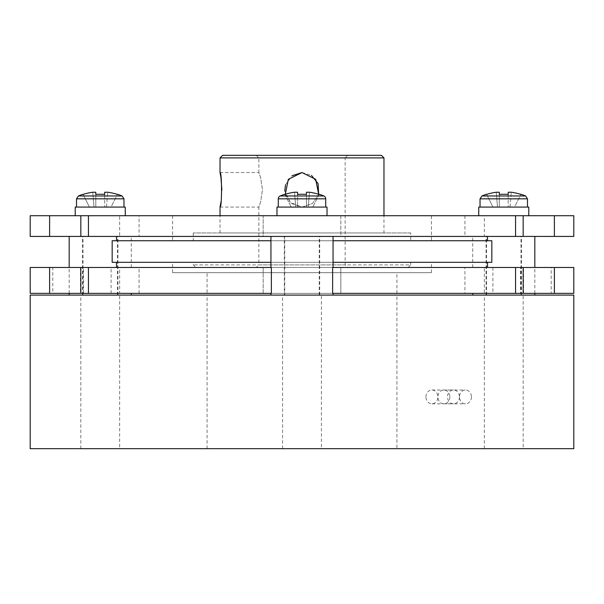 <?xml version="1.0" encoding="UTF-8"?>
<svg xmlns="http://www.w3.org/2000/svg" width="604" height="604" viewBox="0 0 604 604"><rect width="100%" height="100%" fill="white"/><g stroke="black" fill="none" stroke-linecap="round" stroke-linejoin="round"><path stroke-width="0.45" stroke-dasharray="3.02 2.27" d="M449.859 396.911A6.901 5.98 90 0 1 443.88 403.819A6.901 5.98 90 0 1 437.9 396.911A6.901 5.98 90 0 1 443.88 390.01A6.901 5.98 90 0 1 449.859 396.911M471.43 396.911A6.901 5.98 90 0 1 465.45 403.819A6.901 5.98 90 0 1 459.47 396.911A6.901 5.98 90 0 1 465.45 390.01A6.901 5.98 90 0 1 471.43 396.911M425.941 396.911A6.901 5.98 90 0 1 431.92 390.01A6.901 5.98 90 0 1 437.9 396.911A6.901 5.98 90 0 1 431.92 403.819A6.901 5.98 90 0 1 425.941 396.911M459.47 396.911A6.901 5.98 90 0 1 453.491 403.819A6.901 5.98 90 0 1 447.519 396.911A6.901 5.98 90 0 1 453.491 390.01A6.901 5.98 90 0 1 459.47 396.911M333.061 262.31L270.939 262.31M333.061 240.739L270.939 240.739M270.939 295.099L333.061 295.099L270.939 295.099M332.63 293.37L270.939 293.37L271.37 293.37L271.37 267.489L270.939 267.489L333.061 267.489L332.63 267.489L332.63 293.37M270.939 236.421L333.061 236.421L270.939 236.421M503.759 215.711L478.738 215.711L503.759 215.711M478.738 207.089L528.779 207.089M525.593 195.975L481.924 195.975M100.241 215.711L75.221 215.711L100.241 215.711M75.221 207.089L125.262 207.089M122.076 195.975L78.407 195.975M327.021 215.711L276.979 215.711L327.021 215.711M323.835 195.975L280.165 195.975M284.794 194.262L284.877 194.42A55.908 55.908 0 0 1 294.51 192.231L295.749 207.089L291.196 207.089L295.749 207.089L294.51 192.231L297.553 192.231L297.553 207.089L297.553 194.42A55.447 49.626 180 0 1 302 194.262A55.447 49.626 180 0 1 306.447 194.42L306.447 207.089L308.251 207.089L295.749 207.089L306.447 207.089L306.447 192.231L306.447 207.089L306.447 192.231L309.49 192.231L308.251 207.089L312.804 207.089L308.251 207.089L309.49 192.231A55.908 55.908 0 0 1 319.123 194.42L319.206 194.262M278.27 207.089L325.73 207.089L278.27 207.089M116.489 236.421L487.511 236.421L116.489 236.421M116.489 240.739L487.511 240.739L116.489 240.739M431.43 215.711L172.57 215.711L431.43 215.711L431.43 240.739L172.57 240.739L431.43 240.739M172.57 215.711L172.57 240.739M573.8 215.711L340.83 215.711L340.83 236.421L573.8 236.421M119.652 236.421L88.441 236.421L119.652 236.421L119.652 215.711L139.071 215.711L139.071 236.421M503.759 295.099L534.819 295.099L503.759 295.099M503.759 236.421L534.819 236.421L503.759 236.421M503.759 267.489L523.54 267.489L523.54 293.37L472.698 293.37L520.572 293.37L520.572 267.489L472.698 267.489L503.759 267.489M100.241 295.099L69.181 295.099L100.241 295.099M100.241 236.421L69.181 236.421L100.241 236.421M52.797 267.489L131.302 267.489L111.091 267.489L111.091 293.37L52.797 293.37L52.797 267.489L30.2 267.489M410.72 232.97L193.28 232.97L410.72 232.97L410.72 240.739L193.28 240.739L410.72 240.739M193.28 232.97L193.28 240.739M193.28 262.31L410.72 262.31L410.72 264.899L193.28 264.899L410.72 264.899L408.13 267.489L195.87 267.489L193.28 264.899L193.28 262.31L410.72 262.31M220.03 207.089L258.859 207.089L260.618 202.023L262.461 189.837L260.618 177.621L258.859 172.57L258.859 157.901L256.27 155.311L347.73 155.311L345.141 157.901L258.859 157.901L345.141 157.901L345.141 264.899L347.73 267.489L256.27 267.489L347.73 267.489M220.03 172.57L258.859 172.57L260.618 177.636L262.461 189.83L260.618 202.023L258.859 207.089L258.859 264.899L345.141 264.899L258.859 264.899L256.27 267.489M285.33 194.277L291.475 203.503L302 207.089L312.525 203.503L318.67 194.277L312.547 203.488L302 207.089L290.192 202.416L284.778 190.985M383.97 232.97L220.03 232.97L383.97 232.97L383.97 215.711M220.03 232.97L220.03 215.711M302 172.57L311.468 175.402M119.652 448.689L80.83 448.689L119.652 448.689L119.652 295.099L80.83 295.099L119.652 295.099M80.83 448.689L80.83 295.099M523.17 448.689L484.348 448.689L523.17 448.689L523.17 295.099L484.348 295.099L523.17 295.099M484.348 448.689L484.348 295.099M321.411 448.689L282.589 448.689L321.411 448.689L321.411 295.099L282.589 295.099L321.411 295.099M282.589 448.689L282.589 295.099M396.911 448.689L207.089 448.689L396.911 448.689L396.911 295.099L207.089 295.099L396.911 295.099M207.089 448.689L207.089 295.099M30.2 448.689L573.8 448.689M30.2 295.099L573.8 295.099M172.57 272.661L431.43 272.661L172.57 272.661L172.57 262.31L431.43 262.31L172.57 262.31M431.43 272.661L431.43 262.31M116.489 267.489L487.511 267.489L116.489 267.489M487.511 262.31L116.489 262.31L487.511 262.31M484.348 267.489L515.559 267.489L484.348 267.489L484.348 293.37L464.929 293.37L464.929 267.489M207.089 293.37L396.911 293.37L207.089 293.37L207.089 272.661L396.911 272.661L207.089 272.661M396.911 293.37L396.911 272.661M30.2 293.37L52.797 293.37M88.441 267.489L139.071 267.489L88.441 267.489M523.54 293.37L551.203 293.37L551.203 267.489L573.8 267.489M551.203 267.489L523.54 267.489M111.091 293.37L340.83 293.37L340.83 267.489L520.572 267.489M520.572 293.37L340.83 293.37L340.83 267.489L111.091 267.489M551.203 293.37L573.8 293.37M464.929 293.37L484.348 293.37M119.652 293.37L88.441 293.37L139.071 293.37L119.652 293.37L119.652 267.489M80.46 267.489L80.46 293.37M83.427 293.37L83.427 267.489M492.909 267.489L492.909 293.37M263.17 293.37L263.17 267.489L263.17 293.37M112.17 262.31L491.83 262.31M221.864 189.867L220.928 202.144M285.488 184.816L292.057 175.726M195.87 267.489L408.13 267.489M347.73 155.311L256.27 155.311M381.381 155.311L222.619 155.311M220.03 157.901L383.97 157.901M484.348 236.421L515.559 236.421L464.929 236.421L484.348 236.421L484.348 215.711L515.559 215.711L484.348 215.711M139.071 215.711L119.652 215.711M30.2 215.711L263.17 215.711L263.17 236.421L340.83 236.421L340.83 215.711L263.17 215.711L263.17 236.421L30.2 236.421M284.877 194.42L291.196 207.089L284.877 194.42M319.123 194.42L312.804 207.089L319.123 194.42M276.979 207.089L327.021 207.089M93.99 207.089L89.43 207.089L93.99 207.089L92.752 192.231L93.99 207.089M95.794 194.42L95.794 207.089L106.493 207.089L95.794 207.089L95.794 192.231L95.794 207.089L95.794 192.231L92.752 192.231A55.908 55.908 0 0 0 83.118 194.42L89.43 207.089L83.118 194.42M111.045 207.089L106.493 207.089L111.045 207.089L117.365 194.42L111.045 207.089M106.493 207.089L107.731 192.231L106.493 207.089M117.365 194.42A55.908 55.908 0 0 0 107.731 192.231L104.688 192.231L104.688 207.089L104.688 194.42M497.507 207.089L492.955 207.089L497.507 207.089L496.269 192.231L497.507 207.089M499.312 194.42L499.312 207.089L510.01 207.089L499.312 207.089L499.312 192.231L499.312 207.089L499.312 192.231L496.269 192.231A55.908 55.908 0 0 0 486.635 194.42L492.955 207.089L486.635 194.42M514.57 207.089L510.01 207.089L514.57 207.089L520.882 194.42L514.57 207.089M510.01 207.089L511.248 192.231L510.01 207.089M520.882 194.42A55.908 55.908 0 0 0 511.248 192.231L508.206 192.231L508.206 207.089L508.206 194.42M112.17 240.739L491.83 240.739M284.31 295.099L319.69 295.099L284.31 295.099L284.31 236.421L319.69 236.421L284.31 236.421M319.69 295.099L319.69 236.421M284.741 295.099L319.259 295.099L284.741 295.099L284.741 236.421L319.259 236.421L284.741 236.421M319.259 295.099L319.259 236.421M527.488 198.837L480.029 198.837M123.971 198.837L76.512 198.837M325.73 198.837L278.27 198.837M443.88 403.819L465.45 403.819M443.88 390.01L465.45 390.01M431.92 403.819L453.491 403.819M431.92 390.01L453.491 390.01M534.819 293.37L534.819 267.489M131.302 267.489L131.302 236.421M139.071 293.37L139.071 267.489M69.181 293.37L69.181 267.489M472.698 267.489L472.698 236.421M464.929 215.711L464.929 236.421M82.982 295.099L82.982 236.421M82.552 295.099L82.552 236.421M117.931 295.099L117.931 236.421M117.501 295.099L117.501 236.421M486.499 295.099L486.499 236.421M486.069 295.099L486.069 236.421M521.448 295.099L521.448 236.421M521.018 295.099L521.018 236.421"/><path stroke-width="0.91" d="M333.061 240.739L491.83 240.739L491.83 262.31L333.061 262.31M270.939 262.31L112.17 262.31L112.17 240.739L270.939 240.739M333.061 295.099L333.061 293.37M333.061 267.489L333.061 236.421M270.939 267.489L270.939 236.421M270.939 295.099L270.939 293.37M528.779 215.711L528.779 207.089L478.738 207.089L478.738 215.711M480.029 207.089L480.029 198.837L481.924 195.975L525.593 195.975A56.089 56.089 0 0 0 520.965 194.262L520.965 194.262M508.206 194.42A55.447 49.626 180 0 0 499.312 194.42A55.447 49.626 180 0 1 508.206 194.42L508.206 192.231L511.248 192.231A55.908 55.908 0 0 1 520.882 194.42M486.635 194.42L486.635 194.42A55.908 55.908 0 0 1 496.269 192.231L499.312 192.231L499.312 194.42M481.924 195.975A56.089 56.089 0 0 1 486.552 194.262M125.262 215.711L125.262 207.089L75.221 207.089L75.221 215.711M76.512 207.089L76.512 198.837L78.407 195.975L122.076 195.975A56.089 56.089 0 0 0 117.448 194.262L117.448 194.262M104.688 194.42A55.447 49.626 180 0 0 95.794 194.42A55.447 49.626 180 0 1 104.688 194.42L104.688 192.231L107.731 192.231A55.908 55.908 0 0 1 117.365 194.42M83.118 194.42L83.118 194.42A55.908 55.908 0 0 1 92.752 192.231L95.794 192.231L95.794 194.42M78.407 195.975A56.089 56.089 0 0 1 83.035 194.262M327.021 215.711L327.021 207.089L276.979 207.089L276.979 215.711M319.206 194.262L319.123 194.42A55.908 55.908 0 0 0 309.49 192.231L306.447 192.231L306.447 194.42A55.447 49.626 180 0 0 302 194.262A55.447 49.626 180 0 0 297.553 194.42L297.553 192.231L294.51 192.231A55.908 55.908 0 0 0 284.877 194.42L284.794 194.262A56.089 56.089 0 0 0 280.165 195.975L323.835 195.975A56.089 56.089 0 0 0 319.206 194.262M325.73 207.089L325.73 198.837A3.103 3.103 0 0 0 323.835 195.975M278.27 207.089L278.27 198.837A3.103 3.103 0 0 1 280.165 195.975M116.489 236.421L116.489 240.739M487.511 236.421L487.511 240.739M554.389 236.421L554.389 215.711L573.8 215.711L573.8 236.421L515.559 236.421L515.559 215.711L523.17 215.711L523.17 236.421M311.468 175.402L318.097 183.601L318.67 194.277L315.681 179.305L302 172.57L288.319 179.312L285.33 194.277M383.97 215.711L383.97 157.901L220.03 157.901L220.03 172.57L220.928 177.516M220.03 215.711L220.03 207.089C222.023 208.153 222.023 171.506 220.03 172.57M220.03 157.901L222.619 155.311L381.381 155.311L383.97 157.901M30.2 448.689L30.2 295.099L573.8 295.099L573.8 448.689L30.2 448.689M487.511 267.489L487.511 262.31M116.489 267.489L116.489 262.31M88.441 293.37L30.2 293.37L30.2 267.489L271.37 267.489L271.37 293.37L88.441 293.37L88.441 267.489M515.559 267.489L332.63 267.489L332.63 293.37L554.389 293.37L554.389 267.489L515.559 267.489L515.559 293.37M554.389 293.37L573.8 293.37L573.8 267.489L554.389 267.489M49.611 293.37L49.611 267.489M220.966 177.765L221.864 189.867M220.928 202.144L220.03 207.089M284.778 190.985L285.488 184.816M292.057 175.726L302 172.57M554.389 215.711L523.17 215.711M80.83 215.711L88.441 215.711L88.441 236.421L49.611 236.421L49.611 215.711L80.83 215.711L80.83 236.421M49.611 236.421L30.2 236.421L30.2 215.711L49.611 215.711M88.441 215.711L515.559 215.711M88.441 236.421L515.559 236.421M480.029 198.837L527.488 198.837L525.593 195.975M76.512 198.837L123.971 198.837L122.076 195.975M278.27 198.837L325.73 198.837M523.17 293.37L523.17 267.489M80.83 293.37L80.83 267.489M534.819 295.099L534.819 293.37M534.819 267.489L534.819 236.421M131.302 295.099L131.302 293.37M69.181 295.099L69.181 293.37M69.181 267.489L69.181 236.421M472.698 295.099L472.698 293.37M123.971 207.089L123.971 198.837M527.488 207.089L527.488 198.837"/></g></svg>
